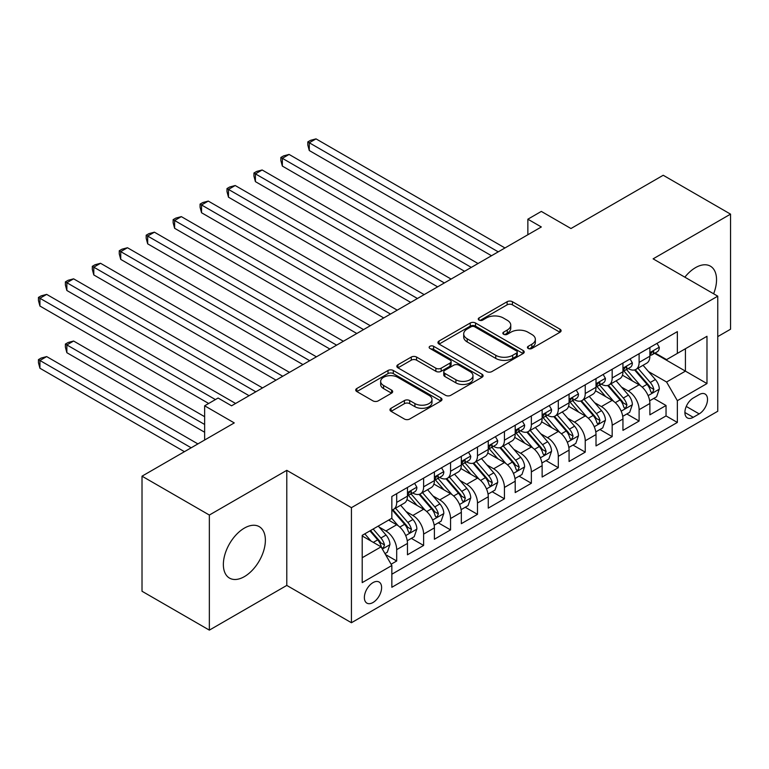 <?xml version="1.0" encoding="UTF-8"?>
<svg xmlns="http://www.w3.org/2000/svg" width="769" height="769" viewBox="0 0 769 769"><rect width="100%" height="100%" fill="white"/><g stroke="black" fill="none" stroke-linecap="round" stroke-linejoin="round"><path stroke-width="1.15" d="M528.207 348.463A2.615 1.509 0 0 0 531.908 348.463L560.005 332.246A3.739 2.163 0 0 0 561.091 330.718A3.739 2.163 0 0 0 560.005 329.199L512.414 301.717A3.739 2.163 0 0 0 507.127 301.717L479.029 317.933A2.615 1.509 0 0 0 478.26 319.01A2.615 1.509 0 0 0 479.029 320.077A2.615 1.509 0 0 0 482.73 320.077L486.364 317.972A11.968 6.911 0 0 1 503.291 317.972L507.252 320.269A11.968 6.911 0 0 1 510.76 325.152A11.968 6.911 0 0 1 507.252 330.036L503.618 332.131A2.615 1.509 0 0 0 502.849 333.198A2.615 1.509 0 0 0 503.618 334.275A2.615 1.509 0 0 0 507.319 334.275L510.952 332.17A11.968 6.911 0 0 1 527.88 332.17L531.84 334.457A11.968 6.911 0 0 1 535.349 339.35A11.968 6.911 0 0 1 531.84 344.233L528.207 346.329A2.615 1.509 0 0 0 527.438 347.396A2.615 1.509 0 0 0 528.207 348.463L528.207 346.329M244.369 576.635A29.712 17.158 120 0 0 263.777 550.45A29.712 17.158 120 0 0 259.23 526.64A29.712 17.158 120 0 0 244.369 528.111A29.712 17.158 120 0 0 224.961 554.295A29.712 17.158 120 0 0 229.518 578.105A29.712 17.158 120 0 0 244.369 576.635M713.622 293.787A29.712 17.158 120 0 0 710.393 266.161A29.712 17.158 120 0 0 695.532 267.631A29.712 17.158 120 0 0 684.852 277.176M372.984 602.521A12.189 7.036 120 0 0 380.953 591.784A12.189 7.036 120 0 0 379.079 582.018A12.189 7.036 120 0 0 372.984 582.623A12.189 7.036 120 0 0 365.025 593.36A12.189 7.036 120 0 0 366.89 603.127A12.189 7.036 120 0 0 372.984 602.521M391.056 408.262A3.739 2.163 0 0 0 389.96 409.79A3.739 2.163 0 0 0 391.056 411.319L404.407 419.028A3.739 2.163 0 0 0 409.694 419.028L440.897 401.014A3.739 2.163 0 0 0 441.992 399.486A3.739 2.163 0 0 0 440.897 397.958L393.305 370.485A3.739 2.163 0 0 0 388.018 370.485L356.816 388.499A3.739 2.163 0 0 0 355.72 390.027A3.739 2.163 0 0 0 356.816 391.546L372.946 400.86A3.739 2.163 0 0 0 378.233 400.86L391.584 393.151A3.739 2.163 0 0 0 392.68 391.623A3.739 2.163 0 0 0 391.584 390.104L383.587 385.48A10.007 5.777 0 0 1 380.655 381.395A10.007 5.777 0 0 1 386.836 376.06A10.007 5.777 0 0 1 397.736 377.319L429.064 395.401A10.007 5.777 0 0 1 431.995 399.486A10.007 5.777 0 0 1 425.815 404.821A10.007 5.777 0 0 1 414.914 403.571L409.694 400.553A3.739 2.163 0 0 0 404.407 400.553L391.056 408.262L391.056 411.319M717.756 336.601L730.55 329.219L730.55 214.138L663.214 175.265L570.963 228.528L541.328 211.417L527.861 219.194L541.328 226.97L231.575 405.801L218.108 398.025L204.641 405.801L204.641 440.012M209.351 515.047L209.351 630.128L286.789 585.42L286.789 470.34L209.351 515.047L142.015 476.174L234.266 422.912L204.641 405.801M286.789 470.34L351.433 507.665L717.756 296.171L717.756 411.252L351.433 622.736L351.433 507.665M730.55 214.138L653.112 258.845L717.756 296.171M486.633 371.552A3.739 2.163 0 0 0 491.92 371.552L523.122 353.538A3.739 2.163 0 0 0 524.218 352.019A3.739 2.163 0 0 0 523.122 350.491L475.53 323.009A3.739 2.163 0 0 0 470.244 323.009L439.041 341.023A3.739 2.163 0 0 0 437.946 342.551A3.739 2.163 0 0 0 439.041 344.079L486.633 371.552M430.967 349.03A2.615 1.509 0 0 1 433.62 349.405L433.62 346.29L482.009 374.224A3.739 2.163 0 0 1 483.105 375.753A3.739 2.163 0 0 1 482.009 377.281L450.807 395.285A3.739 2.163 0 0 1 445.52 395.285L397.929 367.813L397.929 364.756A3.739 2.163 0 0 0 396.833 366.284A3.739 2.163 0 0 0 397.929 367.813M397.929 364.756L411.28 357.056A3.739 2.163 0 0 1 416.567 357.056L435.869 368.197A3.739 2.163 0 0 0 441.156 368.197L450.019 363.083A3.739 2.163 0 0 0 451.115 361.555A3.739 2.163 0 0 0 450.019 360.027L429.919 348.424A2.615 1.509 0 0 1 429.16 347.357A2.615 1.509 0 0 1 430.775 345.963A2.615 1.509 0 0 1 433.62 346.29M209.351 630.128L142.015 591.246L142.015 476.174M391.104 564.235L396.689 561.005L385.509 554.545M379.155 527.082L385.913 530.985A15.236 8.795 60 0 1 396.689 549.652L407.464 543.433L407.464 554.785L423.623 545.452L411.367 538.377M406.09 511.539L412.847 515.441A15.236 8.795 60 0 1 423.623 534.099L434.398 527.88L434.398 539.232L450.557 529.899L438.301 522.824M433.024 495.986L439.781 499.888A15.236 8.795 60 0 1 450.557 518.546L461.333 512.327L461.333 523.679L477.491 514.346L465.235 507.271M459.958 480.433L466.716 484.335A15.236 8.795 60 0 1 477.491 502.993L488.267 496.774L488.267 508.126L504.426 498.802L492.17 491.727M486.892 464.88L493.66 468.782A15.236 8.795 60 0 1 504.426 487.45L515.201 481.231L515.201 492.583L531.36 483.249L519.104 476.174M513.827 449.327L520.594 453.239A15.236 8.795 60 0 1 531.36 471.897L542.135 465.678L542.135 477.03L558.304 467.696L546.048 460.621M540.761 433.783L547.528 437.686A15.236 8.795 60 0 1 558.304 456.344L569.07 450.125L569.07 461.477L585.238 452.143L572.982 445.068M567.695 418.23L574.462 422.133A15.236 8.795 60 0 1 585.238 440.791L596.013 434.572L596.013 445.924L612.172 436.6L599.916 429.515M594.629 402.677L601.396 406.58A15.236 8.795 60 0 1 612.172 425.247L622.948 419.018L622.948 430.371L639.106 421.047L639.106 409.694A15.236 8.795 -120 0 0 628.331 391.027L621.563 387.124M626.85 413.972L639.106 421.047M407.464 543.433A15.236 8.795 -120 0 0 396.689 524.766L388.605 520.104M434.398 527.88A15.236 8.795 -120 0 0 423.623 509.222L406.964 499.6M461.333 512.327A15.236 8.795 -120 0 0 450.557 493.669L433.899 484.047M488.267 496.774A15.236 8.795 -120 0 0 477.491 478.116L460.833 468.504M515.201 481.231A15.236 8.795 -120 0 0 504.426 462.563L487.767 452.951M542.135 465.678A15.236 8.795 -120 0 0 531.36 447.01L514.711 437.398M569.07 450.125A15.236 8.795 -120 0 0 558.304 431.467L541.645 421.845M596.013 434.572A15.236 8.795 -120 0 0 585.238 415.914L568.579 406.292M622.948 419.018A15.236 8.795 -120 0 0 612.172 400.361L595.514 390.748M699.175 394.612L693.244 398.025A11.804 6.815 120 0 0 685.535 408.435A11.804 6.815 120 0 0 687.342 417.894A11.804 6.815 120 0 0 693.244 417.317L699.175 413.895A11.804 6.815 120 0 0 706.884 403.485A11.804 6.815 120 0 0 705.077 394.026A11.804 6.815 120 0 0 699.175 394.612M362.209 557.736L381.068 546.855L391.844 565.513L391.844 587.285L677.354 422.441L677.354 400.678L666.579 382.01L648.507 371.581M391.844 565.513L362.209 582.623L362.209 535.339L391.844 518.239L391.844 496.466L677.354 331.622L677.354 353.394L706.98 336.293L706.98 383.568L677.354 400.678M412.713 492.967L412.847 493.044A15.236 8.795 60 0 0 420.47 493.804L431.246 487.575A15.236 8.795 -120 0 0 434.398 480.606L434.398 471.897M439.647 477.414L439.781 477.491A15.236 8.795 60 0 0 447.404 478.251L458.18 472.031A15.236 8.795 -120 0 0 461.333 465.053L461.333 456.344M466.581 461.861L466.716 461.948A15.236 8.795 60 0 0 474.338 462.698L485.114 456.478A15.236 8.795 -120 0 0 488.267 449.5L488.267 440.791M493.515 446.308L493.66 446.395A15.236 8.795 60 0 0 501.273 447.145L512.048 440.925A15.236 8.795 -120 0 0 515.201 433.947L515.201 425.238M520.45 430.755L520.594 430.842A15.236 8.795 60 0 0 528.207 431.592L538.982 425.372A15.236 8.795 -120 0 0 542.135 418.403L542.135 409.694M547.384 415.212L547.528 415.289A15.236 8.795 60 0 0 555.141 416.048L565.917 409.829A15.236 8.795 -120 0 0 569.07 402.85L569.07 394.141M574.318 399.659L574.462 399.736A15.236 8.795 60 0 0 582.075 400.495L592.851 394.276A15.236 8.795 -120 0 0 596.013 387.297L596.013 378.588M601.252 384.106L601.396 384.192A15.236 8.795 60 0 0 609.01 384.942L619.785 378.723A15.236 8.795 -120 0 0 622.948 371.744L622.948 363.035M391.844 574.222L666.041 415.914L666.041 405.494L649.882 414.827L649.882 403.475A15.236 8.795 -120 0 0 639.106 384.808L622.448 375.195M628.186 368.553L628.331 368.639A15.236 8.795 -120 0 0 635.953 369.389A15.236 8.795 -120 0 0 639.106 362.42L639.106 353.711M635.953 369.389L646.719 363.17A15.236 8.795 -120 0 0 649.882 356.201L649.882 347.492M396.689 493.669L396.689 502.378A15.236 8.795 60 0 1 393.536 509.347A15.236 8.795 60 0 1 391.844 509.962M393.536 509.347L404.302 503.128A15.236 8.795 -120 0 0 407.464 496.159L407.464 487.45M423.623 478.116L423.623 486.825A15.236 8.795 60 0 1 420.47 493.804M450.557 462.563L450.557 471.272A15.236 8.795 60 0 1 447.404 478.251M477.491 447.01L477.491 455.719A15.236 8.795 60 0 1 474.338 462.698M504.426 431.467L504.426 440.176A15.236 8.795 60 0 1 501.273 447.145M531.36 415.914L531.36 424.623A15.236 8.795 60 0 1 528.207 431.592M558.304 400.361L558.304 409.07A15.236 8.795 60 0 1 555.141 416.048M585.238 384.808L585.238 393.517A15.236 8.795 60 0 1 582.075 400.495M612.172 369.255L612.172 377.964A15.236 8.795 60 0 1 609.01 384.942M612.172 425.247L612.172 436.6M585.238 440.791L585.238 452.143M558.304 456.344L558.304 467.696M531.36 471.897L531.36 483.249M504.426 487.45L504.426 498.802M477.491 502.993L477.491 514.346M450.557 518.546L450.557 529.899M423.623 534.099L423.623 545.452M396.689 549.652L396.689 561.005M381.068 546.855L362.209 535.964M666.579 382.01L685.429 371.129L685.429 348.732L706.98 336.293M654.582 353.317L706.98 383.568M655.121 353.009L666.579 359.623L677.354 353.394M286.789 585.42L351.433 622.736M527.861 219.194L527.861 234.747M653.785 398.419L666.041 405.494M666.041 415.914L677.354 422.441M529.255 348.838L531.84 347.338A11.968 6.911 0 0 0 535.349 342.455L535.349 339.35M510.76 325.152L510.76 328.257A11.968 6.911 0 0 1 507.252 333.14L504.666 334.64M559.947 332.275L512.414 304.832A3.739 2.163 0 0 0 507.127 304.832L480.077 320.442M523.064 353.567L475.53 326.123A3.739 2.163 0 0 0 470.244 326.123L439.089 344.108M516.508 353.086A2.615 1.509 0 0 0 517.277 352.019A2.615 1.509 0 0 0 516.508 350.943L474.733 326.825A2.615 1.509 0 0 0 471.032 326.825L467.196 329.045A11.968 6.911 0 0 0 463.697 333.929A11.968 6.911 0 0 0 467.196 338.812L495.755 355.297A11.968 6.911 0 0 0 512.673 355.297L516.508 353.086L516.508 356.191A2.615 1.509 0 0 0 517.277 355.124L517.277 352.019M463.697 333.929L463.697 337.033A11.968 6.911 0 0 0 467.196 341.926L467.196 338.812M516.508 356.191L512.673 358.412A11.968 6.911 0 0 1 495.755 358.412L467.196 341.926M397.977 367.842L411.28 360.161L411.28 357.056M451.115 361.555L451.115 364.669A3.739 2.163 0 0 1 450.019 366.188L441.156 371.302A3.739 2.163 0 0 1 435.869 371.302L416.567 360.161A3.739 2.163 0 0 0 411.28 360.161M433.62 349.405L481.961 377.31M455.902 379.761A10.007 5.777 0 0 0 466.802 381.011A10.007 5.777 0 0 0 472.973 375.676A10.007 5.777 0 0 0 470.042 371.59L459.006 365.217A3.739 2.163 0 0 0 453.72 365.217L444.857 370.331A3.739 2.163 0 0 0 443.761 371.86A3.739 2.163 0 0 0 444.857 373.388L455.902 379.761L455.902 382.866A10.007 5.777 0 0 0 466.802 384.116A10.007 5.777 0 0 0 472.973 378.781L472.973 375.676M443.761 371.86L443.761 374.964A3.739 2.163 0 0 0 444.857 376.493L444.857 373.388M455.902 382.866L444.857 376.493M431.995 399.486L431.995 402.6A10.007 5.777 0 0 1 425.815 407.935A10.007 5.777 0 0 1 414.914 406.676L409.694 403.667A3.739 2.163 0 0 0 404.407 403.667L391.104 411.348M380.655 381.395L380.655 384.51A10.007 5.777 0 0 0 383.587 388.595L383.587 385.48M391.536 393.18L383.587 388.595M440.848 401.043L393.305 373.599A3.739 2.163 0 0 0 388.018 373.599L356.864 391.575M649.651 400.803L656.611 396.785L659.302 389.008A10.093 5.825 -120 0 0 655.371 379.53L643.067 365.285M640.606 385.798L626.533 369.514M632.599 381.059L624.438 371.6A24.185 13.967 -120 0 0 623.688 370.764M309.282 212.744L437.628 286.837L255.414 181.638L255.414 173.861L262.142 169.978L451.095 279.06M634.579 369.937L647.027 384.356A10.093 5.825 60 0 1 650.622 391.306L651.362 392.507L652.718 392.315L653.852 389.441A10.093 5.825 -120 0 0 650.257 382.481L637.953 368.236M635.309 369.706L648.68 385.192A5.143 2.97 60 0 1 649.978 387.201L653.852 389.441M657.014 343.368L659.302 347.328A10.093 5.825 60 0 1 657.216 351.798L652.102 354.749A10.093 5.825 -120 0 0 653.852 352.433L653.64 351.529M498.235 251.848L309.282 142.765L316.021 138.872L504.964 247.964M650.218 355.23L650.257 355.23A10.093 5.825 -120 0 0 652.102 354.749M652.554 351.673L653.852 352.433C653.217 350.904 652.141 351.529 650.622 354.298A10.093 5.825 60 0 1 649.882 355.73M491.497 255.741L309.282 150.532L309.282 142.765L307.802 141.909L310.493 140.352L316.021 138.872M309.282 150.532L307.802 145.014L307.802 141.909M622.717 416.356L629.676 412.338L632.368 404.561A10.093 5.825 -120 0 0 628.436 395.083L616.132 380.838M613.662 401.351L599.599 385.058M605.664 396.602L597.503 387.153A24.185 13.967 -120 0 0 596.754 386.307M282.348 228.287L410.694 302.39L228.48 197.191L228.48 189.414L235.208 185.521L424.161 294.614M607.645 385.49L620.093 399.899A10.093 5.825 60 0 1 623.688 406.859L624.418 408.051L625.783 407.858L626.918 404.994A10.093 5.825 -120 0 0 623.323 398.034L611.019 383.789M608.375 385.259L621.746 400.745A5.143 2.97 60 0 1 623.044 402.754L626.918 404.994M595.783 431.909L602.742 427.891L605.434 420.114A10.093 5.825 -120 0 0 601.502 410.636L589.198 396.381M586.728 416.894L572.665 400.611M578.73 412.155L570.56 402.706A24.185 13.967 -120 0 0 569.81 401.86M255.414 243.84L383.76 317.943L201.545 212.744L201.545 204.967L208.274 201.074L397.227 310.167M580.71 401.043L593.159 415.452A10.093 5.825 60 0 1 596.754 422.412L597.484 423.604L598.849 423.411L599.983 420.537A10.093 5.825 -120 0 0 596.388 413.587L584.084 399.342M581.441 400.803L594.812 416.289A5.143 2.97 60 0 1 596.11 418.307L599.983 420.537M568.849 447.452L575.808 443.434L578.499 435.658A10.093 5.825 -120 0 0 574.568 426.18L562.264 411.934M559.794 432.447L545.73 416.164M551.796 427.708L543.625 418.259A24.185 13.967 -120 0 0 542.876 417.413M228.48 259.393L356.826 333.496L174.611 228.287L174.611 220.511L181.34 216.627L370.293 325.72M553.767 416.596L566.215 431.005A10.093 5.825 60 0 1 569.819 437.955L570.55 439.157L571.915 438.964L573.049 436.09A10.093 5.825 -120 0 0 569.454 429.14L557.141 414.895M554.507 416.356L567.878 431.842A5.143 2.97 60 0 1 569.175 433.851L573.049 436.09M541.914 463.005L548.874 458.987L551.565 451.211A10.093 5.825 -120 0 0 547.634 441.733L535.33 427.487M532.859 448L518.796 431.717M524.852 443.261L516.691 433.803A24.185 13.967 -120 0 0 515.941 432.966M201.545 274.946L329.891 349.039L147.677 243.84L147.677 236.064L154.406 232.18L343.358 341.263M526.832 432.14L539.28 446.558A10.093 5.825 60 0 1 542.885 453.508L543.616 454.71L544.981 454.517L546.115 451.643A10.093 5.825 -120 0 0 542.52 444.693L530.206 430.438M527.572 431.909L540.943 447.395A5.143 2.97 60 0 1 542.241 449.404L546.115 451.643M630.08 358.921L632.368 362.881A10.093 5.825 60 0 1 630.282 367.351L625.159 370.302A10.093 5.825 -120 0 0 626.918 367.976L626.706 367.082M471.301 267.401L282.348 158.308L289.086 154.425L478.03 263.517M623.284 370.773L623.323 370.773A10.093 5.825 -120 0 0 625.159 370.302M625.62 367.226L626.918 367.976C626.283 366.457 625.207 367.082 623.688 369.841A10.093 5.825 60 0 1 622.948 371.283M464.563 271.284L282.348 166.085L282.348 158.308L280.868 157.453L283.559 155.905L289.086 154.425M282.348 166.085L280.868 160.567L280.868 157.453M603.146 374.465L605.434 378.435A10.093 5.825 60 0 1 603.348 382.904L598.224 385.855A10.093 5.825 -120 0 0 599.983 383.529L599.772 382.635M444.367 282.954L253.933 173.006L256.625 171.449L262.142 169.978M596.35 386.326L596.388 386.326A10.093 5.825 -120 0 0 598.224 385.855M598.686 382.779L599.983 383.529C599.349 382.01 598.272 382.635 596.754 385.394A10.093 5.825 60 0 1 596.013 386.836M255.414 181.638L253.933 176.12L253.933 173.006M576.212 390.018L578.499 393.988A10.093 5.825 60 0 1 576.414 398.448L571.29 401.408A10.093 5.825 -120 0 0 573.049 399.082L572.838 398.188M417.432 298.507L226.999 188.559L229.691 187.002L235.208 185.521M569.406 401.879L569.454 401.879A10.093 5.825 -120 0 0 571.29 401.408M571.751 398.332L573.049 399.082C572.415 397.563 571.338 398.179 569.819 400.947A10.093 5.825 60 0 1 569.07 402.379M228.48 197.191L226.999 191.664L226.999 188.559M549.277 405.571L551.565 409.531A10.093 5.825 60 0 1 549.479 414.001L544.356 416.961A10.093 5.825 -120 0 0 546.115 414.635L545.903 413.732M390.489 314.05L200.065 204.112L202.756 202.555L208.274 201.074M542.472 417.432L542.52 417.432A10.093 5.825 -120 0 0 544.356 416.961M544.808 413.876L546.115 414.635C545.481 413.107 544.404 413.732 542.885 416.5A10.093 5.825 60 0 1 542.135 417.932M201.545 212.744L200.065 207.217L200.065 204.112M514.98 478.558L521.94 474.54L524.631 466.764A10.093 5.825 -120 0 0 520.7 457.286L508.396 443.04M505.925 463.553L491.862 447.27M497.918 458.805L489.757 449.356A24.185 13.967 -120 0 0 489.007 448.519M174.611 290.499L302.957 364.593L120.733 259.393L120.733 251.617L127.471 247.733L316.424 356.816M499.898 447.693L512.346 462.102A10.093 5.825 60 0 1 515.951 469.061L516.681 470.253L518.046 470.061L519.181 467.196A10.093 5.825 -120 0 0 515.576 460.237L503.272 445.991M500.629 447.462L514.009 462.948A5.143 2.97 60 0 1 515.307 464.957L519.181 467.196M522.343 421.124L524.631 425.084A10.093 5.825 60 0 1 522.536 429.554L517.422 432.505A10.093 5.825 -120 0 0 519.181 430.179L518.969 429.285M363.554 329.603L173.131 219.655L175.822 218.108L181.34 216.627M515.538 432.976L515.576 432.976A10.093 5.825 -120 0 0 517.422 432.505M517.873 429.429L519.181 430.179C518.546 428.66 517.47 429.285 515.951 432.053A10.093 5.825 60 0 1 515.201 433.485M174.611 228.287L173.131 222.77L173.131 219.655M488.046 494.111L495.005 490.093L497.697 482.317A10.093 5.825 -120 0 0 493.765 472.839L481.452 458.584M478.991 479.097L464.928 462.813M470.984 474.358L462.823 464.909A24.185 13.967 -120 0 0 462.073 464.063M147.667 306.043L276.013 380.146L93.799 274.946L93.799 267.17L100.537 263.277L289.49 372.369M472.964 463.246L485.412 477.655A10.093 5.825 60 0 1 489.017 484.614L489.747 485.806L491.112 485.614L492.247 482.749A10.093 5.825 -120 0 0 488.642 475.79L476.338 461.544M473.694 463.005L487.075 478.501A5.143 2.97 60 0 1 488.373 480.51L492.247 482.749M495.409 436.677L497.697 440.637A10.093 5.825 60 0 1 495.601 445.107L490.487 448.058A10.093 5.825 -120 0 0 492.247 445.732L492.035 444.838M336.62 345.156L146.187 235.208L148.888 233.651L154.406 232.18M488.603 448.529L488.642 448.529A10.093 5.825 -120 0 0 490.487 448.058M490.939 444.982L492.247 445.732C491.612 444.213 490.535 444.838 489.017 447.596A10.093 5.825 60 0 1 488.267 449.038M147.677 243.84L146.187 238.323L146.187 235.208M461.102 509.664L468.071 505.646L470.763 497.87A10.093 5.825 -120 0 0 466.831 488.392L454.517 474.137M452.057 494.65L437.994 478.366M444.049 489.911L435.888 480.462A24.185 13.967 -120 0 0 435.139 479.616M120.733 321.596L249.079 395.699L66.865 290.49L66.865 282.723L73.603 278.83L262.546 387.922M446.03 478.799L458.478 493.208A10.093 5.825 60 0 1 462.073 500.158L462.813 501.359L464.178 501.167L465.312 498.293A10.093 5.825 -120 0 0 461.708 491.343L449.404 477.097M446.76 478.558L460.141 494.044A5.143 2.97 60 0 1 461.429 496.063L465.312 498.293M468.475 452.22L470.763 456.19A10.093 5.825 60 0 1 468.667 460.65L463.553 463.611A10.093 5.825 -120 0 0 465.312 461.285L465.101 460.391M309.686 360.709L119.253 250.761L121.954 249.204L127.471 247.733M461.669 464.082L461.708 464.082A10.093 5.825 -120 0 0 463.553 463.611M464.005 460.535L465.312 461.285C464.678 459.766 463.601 460.381 462.073 463.149A10.093 5.825 60 0 1 461.333 464.591M120.733 259.393L119.253 253.876L119.253 250.761M434.168 525.208L441.127 521.19L443.819 513.413A10.093 5.825 -120 0 0 439.897 503.935L427.583 489.69M425.122 510.203L411.059 493.919M417.115 505.464L408.954 496.005A24.185 13.967 -120 0 0 408.204 495.169M93.799 337.149L208.678 403.475L39.93 306.043L39.93 298.266L46.669 294.383L235.612 403.475M419.095 494.352L431.544 508.761A10.093 5.825 60 0 1 435.139 515.711L435.879 516.912L437.244 516.72L438.378 513.846A10.093 5.825 -120 0 0 434.773 506.896L422.469 492.641M419.826 494.111L433.207 509.597A5.143 2.97 60 0 1 434.495 511.606L438.378 513.846M441.531 467.773L443.819 471.743A10.093 5.825 60 0 1 441.733 476.203L436.619 479.164A10.093 5.825 -120 0 0 438.378 476.838L438.157 475.944M282.752 376.252L92.318 266.314L95.01 264.757L100.537 263.277M434.735 479.635L434.773 479.635A10.093 5.825 -120 0 0 436.619 479.164M437.071 476.078L438.378 476.838C437.744 475.319 436.657 475.934 435.139 478.703A10.093 5.825 60 0 1 434.398 480.135M93.799 274.946L92.318 269.419L92.318 266.314M407.234 540.761L414.193 536.743L416.885 528.966A10.093 5.825 -120 0 0 412.953 519.488L400.649 505.243M398.188 525.756L391.738 518.296M390.181 521.017L389.133 519.796M204.641 416.692L73.603 341.032L66.865 344.925L66.865 352.702L204.641 432.245M392.161 509.895L404.609 524.314A10.093 5.825 60 0 1 408.204 531.264L408.945 532.465L410.31 532.273L411.434 529.399A10.093 5.825 -120 0 0 407.839 522.439L395.535 508.194M392.892 509.664L406.263 525.15A5.143 2.97 60 0 1 407.56 527.159L411.434 529.399M66.865 352.702L65.384 347.175L65.384 344.07L204.641 424.469M65.384 344.07L68.076 342.513L73.603 341.032M414.597 483.326L416.885 487.286A10.093 5.825 60 0 1 414.799 491.756L409.685 494.707A10.093 5.825 -120 0 0 411.434 492.391L411.223 491.487M255.817 391.806L65.384 281.867L68.076 280.31L73.603 278.83M407.801 495.188L407.839 495.188A10.093 5.825 -120 0 0 409.685 494.707M410.137 491.631L411.434 492.391C410.8 490.862 409.723 491.487 408.204 494.256A10.093 5.825 60 0 1 407.464 495.688M66.865 290.49L65.384 284.972L65.384 281.867M384.971 553.613L387.259 552.296L389.95 544.519A10.093 5.825 -120 0 0 386.019 535.041L378.271 526.073M371.043 541.068L364.804 533.849M363.247 536.56L362.209 535.368M197.902 443.905L46.669 356.585L39.93 360.478L39.93 368.245L184.435 451.682M369.927 530.889L377.675 539.857A10.093 5.825 60 0 1 381.27 546.817L382.01 548.009L383.366 547.816L384.5 544.952A10.093 5.825 -120 0 0 380.905 537.992L373.157 529.024M370.552 530.533L379.328 540.703A5.143 2.97 60 0 1 380.626 542.712L384.5 544.952M39.93 368.245L38.45 362.728L38.45 359.623L191.173 447.789M38.45 359.623L41.142 358.066L46.669 356.585M215.416 399.582L38.45 297.411L41.142 295.863L46.669 294.383M39.93 306.043L38.45 300.525L38.45 297.411M385.913 530.985L396.689 524.766M412.847 515.441L423.623 509.222M439.781 499.888L450.557 493.669M466.716 484.335L477.491 478.116M493.66 468.782L504.426 462.563M520.594 453.239L531.36 447.01M547.528 437.686L558.304 431.467M574.462 422.133L585.238 415.914M601.396 406.58L612.172 400.361M628.331 391.027L639.106 384.808M639.106 362.42L649.882 356.201M396.689 502.378L407.464 496.159M423.623 486.825L434.398 480.606M450.557 471.272L461.333 465.053M477.491 455.719L488.267 449.5M504.426 440.176L515.201 433.947M531.36 424.623L542.135 418.403M558.304 409.07L569.07 402.85M585.238 393.517L596.013 387.297M612.172 377.964L622.948 371.744M639.106 409.694L649.882 403.475M686.256 406.436L699.175 413.895M684.891 412.492L693.244 417.317M531.84 347.338L531.84 344.233M503.618 334.275L503.618 332.131M507.252 333.14L507.252 330.036M479.029 320.077L479.029 317.933M507.127 304.832L507.127 301.717M512.414 304.832L512.414 301.717M560.005 332.246L560.005 329.199M439.041 344.079L439.041 341.023M470.244 326.123L470.244 323.009M475.53 326.123L475.53 323.009M523.122 353.538L523.122 350.491M495.755 358.412L495.755 355.297M512.673 358.412L512.673 355.297M416.567 360.161L416.567 357.056M435.869 371.302L435.869 368.197M441.156 371.302L441.156 368.197M450.019 366.188L450.019 363.083M482.009 377.281L482.009 374.224M404.407 403.667L404.407 400.553M409.694 403.667L409.694 400.553M414.914 406.676L414.914 403.571M391.584 393.151L391.584 390.104M356.816 391.546L356.816 388.499M388.018 373.599L388.018 370.485M393.305 373.599L393.305 370.485M440.897 401.014L440.897 397.958M648.113 395.631L659.235 389.201M650.257 382.481L655.371 379.53M642.211 387.134L647.027 384.356M659.235 347.213L649.882 352.625M621.179 411.175L632.301 404.754M623.323 398.034L628.436 395.083M615.277 402.687L620.093 399.899M594.245 426.728L605.366 420.307M596.388 413.587L601.502 410.636M588.343 418.23L593.159 415.452M567.311 442.281L578.432 435.86M569.454 429.14L574.568 426.18M561.408 433.783L566.215 431.005M540.376 457.834L551.498 451.413M542.52 444.693L547.634 441.733M534.465 449.336L539.28 446.558M632.301 362.766L622.948 368.168M605.366 378.319L596.013 383.721M578.432 393.872L569.07 399.274M551.498 409.416L542.135 414.827M513.432 473.387L524.564 466.956M515.576 460.237L520.7 457.286M507.53 464.889L512.346 462.102M524.564 424.969L515.201 430.371M486.498 488.93L497.63 482.509M488.642 475.79L493.765 472.839M480.596 480.433L485.412 477.655M497.63 440.522L488.267 445.924M459.564 504.483L470.695 498.062M461.708 491.343L466.831 488.392M453.662 495.986L458.478 493.208M470.695 456.075L461.333 461.477M432.63 520.036L443.761 513.615M434.773 506.896L439.897 503.935M426.728 511.539L431.544 508.761M443.761 471.628L434.398 477.03M405.696 535.589L416.827 529.159M407.839 522.439L412.953 519.488M399.793 527.092L404.609 524.314M416.827 487.171L407.464 492.583M382.347 549.066L389.883 544.712M380.905 537.992L386.019 535.041M373.311 542.376L377.675 539.857"/></g></svg>

